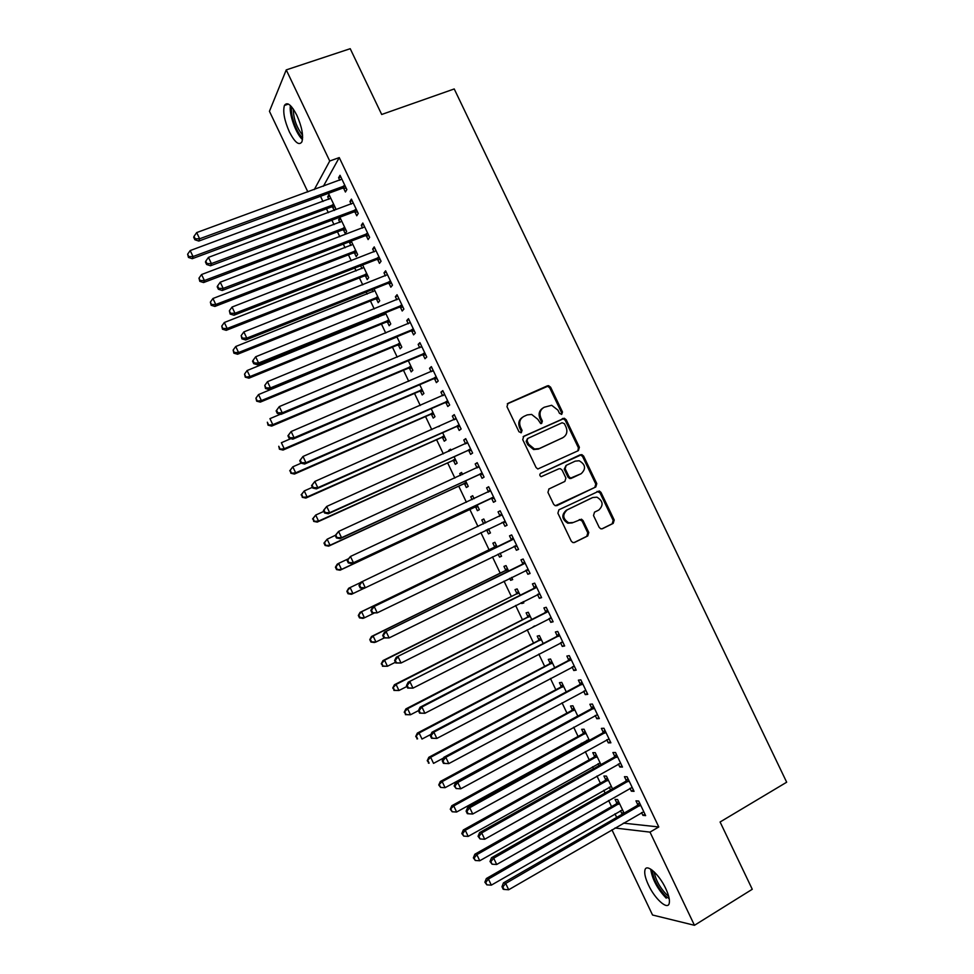 <?xml version="1.0" encoding="UTF-8"?>
<svg xmlns="http://www.w3.org/2000/svg" width="974" height="974" viewBox="0 0 974 974"><rect width="100%" height="100%" fill="white"/><g stroke="black" fill="none" stroke-linecap="round" stroke-linejoin="round"><path stroke-width="1.46" d="M561.767 414.303L562.485 411.99L550.627 387.214L548.593 385.667L547.351 385.838L508.051 403.321L506.967 406.669L518.972 431.762L521.297 432.712L522.052 430.362L520.493 427.111C518.74 422.339 519.873 418.771 523.915 416.397L527.202 414.912L531.609 414.413L537.794 419.283L540.667 423.568L541.641 423.459L542.384 421.121L540.838 417.895C539.085 413.146 540.205 409.604 544.198 407.254L551.674 405.281L557.944 410.151L559.478 413.353L561.767 414.303M561.401 414.425L561.548 412.574L549.701 387.835L547.68 386.301L507.284 403.893M520.993 432.821L521.163 430.922L519.617 427.683L520.493 427.111M541.313 423.568L541.471 421.693L539.925 418.479L540.838 417.895M648.465 884.989C645.275 878.122 644.131 873.057 645.007 869.819C646.663 863.281 659.191 874.372 665.692 888.446C668.882 895.337 670.039 900.39 669.162 903.604C667.373 910.252 654.771 898.734 648.465 884.989M289.4 131.965C284.384 120.508 282.716 111.669 284.42 105.448C287.184 101.442 291.336 104.742 296.9 115.37C301.94 126.937 303.608 135.776 301.891 141.875C299.079 145.881 294.915 142.581 289.4 131.965M599.193 527.397L600.788 528.821L602.456 528.699L613.206 523.391L614.217 520.006L600.995 492.406L599.29 490.957L558.942 509.767L557.895 513.188L571.263 541.142L572.809 542.542L574.563 542.445L587.76 535.943L588.783 532.522L583.085 520.615L581.478 519.191L573.26 522.502L568.719 522.794C562.704 518.838 562.205 514.528 567.221 509.852L592.752 497.531L596.952 497.178C603.113 500.989 603.722 505.287 598.754 510.084L594.53 512.141L593.507 515.526L599.193 527.397M623.372 823.14L658.789 826.963L339.256 157.593L329.736 161.014L314.273 189.601M658.789 826.963L649.999 832.125L694.462 925.3L652.543 915.012L611.928 829.787M307.869 191.939L269.445 111.304L286.246 69.897L350.226 48.7L381.686 114.482L454.225 88.951L786.675 782.219L720.09 821.995L752.269 889.274L694.462 925.3M286.246 69.897L329.736 161.014M578.373 450.633L579.396 447.297L566.198 419.745L564.287 418.236L523.793 436.255L522.721 439.615L536.065 467.508L537.818 468.993L578.373 450.633M583.584 456.051L596.794 483.628L595.784 486.988L555.302 505.749L553.658 504.313L547.936 492.357L548.995 488.948L564.871 481.424L565.906 478.039L562.132 470.162L560.379 468.689L558.845 468.823L541.179 476.7C539.523 475.689 539.365 474.557 540.704 473.303L581.782 454.578L583.584 456.051L582.61 456.562L595.796 484.09L596.794 483.628M629.971 788.27L631.359 791.192L634.05 791.338L627.098 776.777L624.444 776.692L626.306 780.6M612.512 788.855L606.425 776.095L603.941 776.022L605.743 779.797M609.249 787.162L610.588 789.951M606.79 739.716L608.3 742.87L610.893 742.809L603.953 728.26L601.384 728.382L603.247 732.29M589.367 740.35L584.059 729.209L581.673 729.319L583.463 733.105M586.872 740.24L587.432 741.421M583.657 691.223L585.277 694.62L587.76 694.352L580.833 679.828L578.373 680.156L580.236 684.052M566.271 691.905L561.73 682.384L559.429 682.689L561.219 686.463M560.549 642.816L562.278 646.432L564.664 645.957L557.749 631.444L555.387 631.98L557.238 635.876M543.2 643.534L539.426 635.62L537.21 636.119L539.012 639.881M537.478 594.457L539.316 598.304L541.605 597.634L534.689 583.146L532.425 583.889L534.288 587.772M520.165 595.236L517.145 588.917L515.039 589.611L516.829 593.373M521.236 602.626L521.687 603.563L523.659 602.565M523.208 601.628L523.829 602.918L521.687 603.563M514.528 546.377L516.378 550.261L518.57 549.373L511.667 534.909L509.512 535.858L511.362 539.742M497.154 546.998L494.902 542.287L492.881 543.163L494.67 546.925M498.104 554.121L499.528 557.091L501.513 556.13M500.088 553.147L501.573 556.264L499.528 557.091M491.627 498.396L493.477 502.28L495.571 501.184L488.68 486.732L486.623 487.889L488.473 491.773M474.107 498.7L472.682 495.705L470.759 496.789L472.122 499.625M475.604 506.943L477.394 510.693L479.354 509.67L477.053 504.849M468.762 450.487L470.612 454.359L472.609 453.056L465.718 438.641L463.758 439.992L465.584 443.815M451.059 450.365L450.499 449.197L448.673 450.463L449.051 451.266M453.507 460.605L455.296 464.354L457.159 463.149L454.103 456.745M445.934 402.639L447.784 406.511L449.671 405.001L442.793 390.598L440.93 392.169L442.646 395.736M431.445 414.34L433.223 418.077L434.988 416.677L431.19 408.703M423.13 354.865L424.981 358.724L426.77 357.02L419.904 342.641L418.138 344.406L419.733 347.742M409.409 368.135L411.186 371.873L412.854 370.278L408.313 360.733M400.363 307.151L402.201 311.01L403.893 309.099L397.039 294.732L395.383 296.705L396.856 299.809M383.415 313.652L384.024 314.919M387.396 321.992L389.174 325.718L390.757 323.928L385.461 312.824M377.632 259.51L379.47 263.357L381.053 261.251L374.211 246.897L372.652 249.076L374.016 251.937M377.145 258.487L377.462 259.169M360.648 265.768L361.951 268.629M364.946 274.924L365.262 275.581M365.42 275.91L367.198 279.635L368.683 277.651L362.645 264.989L360.611 265.817M354.926 211.93L356.752 215.778L358.249 213.464L351.419 199.134L349.946 201.508L351.2 204.138M354.378 210.786L354.743 211.553M343.469 229.888L345.246 233.602L346.634 231.447L340.036 217.592L338.66 219.807L339.902 222.401M342.945 228.78L343.298 229.523M339.256 157.593L323.368 186.265M320.507 196.285L322.991 201.496M326.473 208.777L328.323 212.673M331.915 220.197L334.021 224.617M337.454 231.812L339.792 236.706M343.323 244.121L345.064 247.761M348.436 254.847L351.261 260.764M354.743 268.069L356.107 270.918M359.43 277.907L362.742 284.846M366.163 292.03L367.149 294.099M370.437 300.966L374.235 308.941M377.608 316.014L378.204 317.281M381.443 324.062L385.728 333.047M392.449 347.158L397.234 357.166M403.479 370.278L408.739 381.309M414.51 393.411L420.257 405.476M425.541 416.555L431.786 429.656M436.596 439.724L443.328 453.847M447.65 462.906L454.87 478.051M458.705 486.099L466.424 502.28M469.772 509.305L477.991 526.532M480.876 532.595L489.155 549.969M492.442 556.86L500.246 573.223M504.033 581.149L511.35 596.49M515.611 605.451L522.441 619.781M527.214 629.764L533.557 643.084M538.817 654.102L544.673 666.399M550.432 678.452L555.801 689.726M562.047 702.826L566.941 713.078M573.674 727.213L578.081 736.441M581.344 743.284L581.904 744.465M585.313 751.624L589.221 759.83M592.545 766.781L593.495 768.766M596.965 776.034L600.386 783.218M603.758 790.291L605.085 793.079M608.616 800.482L611.55 806.63M614.971 813.826L616.688 817.417M334.411 210.408L335.628 208.351L329.029 194.52L327.702 196.833L328.883 199.317M331.951 205.733L332.329 206.512M332.499 206.89L334.216 210.481M343.579 188.165L345.417 192.012L346.866 189.589L340.036 175.283L338.611 177.755L339.804 180.263M343.006 186.959L343.396 187.775M350.616 241.333L349.629 242.806L350.92 245.509M353.939 251.84L354.28 252.546M354.439 252.887L356.216 256.612L357.653 254.543L351.249 241.089M366.273 235.708L368.111 239.555L369.645 237.339L362.815 223.009L361.293 225.286L362.608 228.026M365.761 234.624L366.102 235.355M372.007 289.716L372.981 291.774M375.964 298.02L376.256 298.628M376.402 298.933L378.18 302.671L379.714 300.783L374.04 288.901M388.991 283.324L390.83 287.172L392.473 285.163L385.619 270.809L384.012 272.878L385.436 275.861M388.541 282.363L388.833 282.996M398.39 345.052L400.18 348.789L401.799 347.097L396.881 336.773M411.746 331.002L413.585 334.861L415.326 333.047L408.471 318.681L406.755 320.543L408.289 323.758M420.415 391.231L422.205 394.969L423.921 393.472L419.745 384.706M434.526 378.74L436.376 382.612L438.215 381.004L431.348 366.614L429.534 368.282L431.19 371.727M442.476 437.472L444.254 441.21L446.068 439.907L442.646 432.712M439.542 426.222L438.47 426.697M457.342 426.551L459.192 430.423L461.128 429.023L454.249 414.607L452.35 416.068L454.103 419.77M462.577 474.521L461.591 472.439L459.716 473.62L460.58 475.434M464.549 483.774L466.339 487.524L468.251 486.403L465.572 480.791M480.194 474.435L482.045 478.307L484.078 477.114L477.199 462.674L475.19 463.941L477.041 467.812M485.649 522.892L483.786 518.984L481.813 519.97L483.615 523.72M486.671 530.136L488.461 533.886L490.446 532.936L488.461 533.886M488.534 528.943L490.458 532.961M503.071 522.381L504.934 526.252L507.064 525.266L500.173 510.814L498.055 511.861L499.918 515.745M508.647 571.105L506.017 565.59L503.96 566.381L505.749 570.143M509.67 578.361L510.607 580.321L512.58 579.335M511.642 577.387L512.689 579.591L510.607 580.321M525.984 570.387L527.847 574.27L530.087 573.491L523.172 559.015L520.968 559.867L522.819 563.751M531.67 619.379L528.273 612.256L526.118 612.853L527.92 616.627M534.787 625.892L533.192 626.708M549.007 618.624L550.785 622.362L553.135 621.777L546.207 607.289L543.906 607.922L545.757 611.818M554.73 667.714L550.566 658.996L548.313 659.398L550.115 663.16M572.103 667.007L573.771 670.514L576.206 670.136L569.279 655.624L566.868 656.062L568.731 659.958M577.813 716.121L572.895 705.785L570.545 706.004L572.347 709.778M595.224 715.464L596.782 718.727L599.327 718.569L592.387 704.032L589.879 704.263L591.742 708.159M600.934 764.59L595.236 752.646L592.801 752.659L594.603 756.445M598.06 763.689L599.01 765.674M618.38 763.981L619.829 767.025L622.471 767.062L615.519 752.512L612.914 752.525L614.777 756.433M624.091 813.132L617.626 799.569L615.081 799.386L616.895 803.173M620.462 810.66L621.777 813.424L623.701 812.316M623.336 813.57L621.777 813.424M641.562 812.572L642.901 815.372L645.64 815.628L638.688 801.054L635.973 800.859L637.848 804.78M614.971 828.01L649.999 832.125M327.702 196.833L329.772 196.066M338.611 177.755L340.827 176.951M338.66 219.807L340.717 219.04M349.946 201.508L352.162 200.693M349.629 242.806L351.687 242.015M361.293 225.286L363.497 224.446M372.652 249.076L374.844 248.224M384.012 272.878L386.203 272.014M395.383 296.705L397.562 295.828M406.755 320.543L408.934 319.655M418.138 344.406L420.318 343.493M429.534 368.282L431.701 367.356M440.93 392.169L443.097 391.231M452.35 416.068L454.493 415.119M448.673 450.463L450.682 449.562M463.758 439.992L465.913 439.031M459.716 473.62L461.713 472.707M475.19 463.941L477.333 462.954M470.759 496.789L472.755 495.851M486.623 487.889L488.753 486.903M481.813 519.97L483.81 519.02M504.934 526.252L507.052 525.242M498.055 511.861L500.186 510.863M516.378 550.261L518.497 549.226M527.847 574.27L529.953 573.223M539.316 598.304L541.422 597.245M550.785 622.362L552.891 621.29M562.278 646.432L564.372 645.336M573.771 670.514L575.853 669.406M585.277 694.62L587.359 693.488M596.782 718.727L598.864 717.595M608.3 742.87L610.369 741.713M619.829 767.025L621.887 765.856M631.359 791.192L633.417 790.011M642.901 815.372L644.958 814.179M542.822 408.082C539.194 410.541 538.232 414.011 539.925 418.479M522.502 417.249C518.874 419.745 517.912 423.215 519.617 427.683M577.838 450.877L578.422 447.821L565.249 420.318L563.337 418.808L523.16 436.681M564.421 423.69L562.132 422.74L527.786 438.446L527.044 440.808L528.675 444.229L534.507 449.014L539.304 448.551L562.741 437.74C566.698 435.354 567.805 431.799 566.04 427.075L564.421 423.69M527.47 438.641L526.155 441.344L527.044 440.808M562.802 437.703L538.391 449.087L533.594 449.538L527.786 444.765L526.155 441.344M556.69 505.737L594.785 487.45L595.796 484.09M548.752 489.082L564.871 481.424M540.363 473.51L580.334 454.724M581.198 473.681C586.238 468.786 585.557 464.488 579.153 460.751L575.196 461.14L566.198 465.365L565.163 468.738L568.938 476.615L570.667 478.076L581.198 473.681L572.213 477.942M566.04 465.45L564.214 469.224L565.163 468.738M571.251 478.417L569.705 478.551L567.976 477.09L564.214 469.224M582.61 456.562L580.808 455.089L579.36 455.235M592.095 497.824L592.752 497.531M572.286 522.904L567.757 523.196C561.755 519.252 561.255 514.942 566.259 510.279L591.754 497.97M573.929 542.652L586.762 536.321L587.785 532.9L582.099 521.017L579.323 519.544M601.822 528.894L612.183 523.793L613.182 520.408L599.984 492.844L597.062 491.407M330.807 198.246L190.186 250.574L193.035 256.552L192.243 258.694L331.184 207.036L334.971 206.975M188.761 256.588L187.629 254.19L188.457 257.44L188.761 256.588L193.035 256.552L333.851 204.625M187.629 254.19L190.186 250.574M192.243 258.694L188.457 257.44M345.015 185.73L199.621 238.776L196.687 232.579L341.874 179.143M346.22 188.25L342.215 188.299L198.781 241.065L199.621 238.776L195.202 238.813L194.033 236.341L193.692 237.254L194.873 239.738L195.202 238.813M194.873 239.738L198.781 241.065M196.687 232.579L194.033 236.341M341.813 221.329L201.557 274.534L204.406 280.524L203.566 282.557L342.154 230.022L345.928 229.949M200.133 280.536L198.988 278.138L199.804 281.352L200.133 280.536L204.406 280.524L344.857 227.709M198.988 278.138L201.557 274.534M203.566 282.557L199.804 281.352M352.832 244.413L212.941 298.507L215.778 304.509L214.889 306.433L353.124 253.033L356.898 252.936M211.504 304.509L210.36 302.11L211.151 305.276L211.504 304.509L215.778 304.509L355.875 250.805M210.36 302.11L212.941 298.507M214.889 306.433L211.151 305.276M356.411 209.593L211.407 263.589L208.46 257.38L353.258 203.006M357.555 212.003L353.562 212.064L210.506 265.768L211.407 263.589L206.975 263.613L205.794 261.129L205.441 262.018L206.622 264.49L206.975 263.613M206.622 264.49L210.506 265.768M208.46 257.38L205.794 261.129M367.807 233.48L223.192 288.414L220.246 282.204L364.653 226.881M368.903 235.769L364.909 235.854L222.242 290.495L223.192 288.414L218.76 288.426L217.579 285.942L217.202 286.782L218.383 289.266L218.76 288.426M218.383 289.266L222.242 290.495M220.246 282.204L217.579 285.942M302.634 137.687C296.717 133.426 289.802 114.043 291.713 106.957M293.259 108.978C293.503 118.755 296.595 127.484 302.561 135.179M290.398 105.557C288.84 113.982 296.023 134.071 302.488 139.562M669.223 898.722L665.814 896.263C657.742 887.691 653.225 879.011 652.263 870.22M654.151 871.852C655.685 880.009 659.861 887.606 666.654 894.656L668.663 896.25M650.705 869.125C652.227 879.242 657.413 888.933 666.24 898.198M363.85 267.521L224.324 322.504L227.173 328.506L226.236 330.332L364.106 276.056L367.868 275.946M222.888 328.494L221.743 326.095L222.51 329.224L222.888 328.494L227.173 328.506L366.894 273.913M221.743 326.095L224.324 322.504M226.236 330.332L222.51 329.224M374.88 290.654L235.72 346.513L238.569 352.515L237.583 354.244L375.087 299.103L378.849 298.969M234.271 352.491L233.127 350.092L233.882 353.185L234.271 352.491L238.569 352.515L377.924 297.046M233.127 350.092L235.72 346.513M237.583 354.244L233.882 353.185M379.215 257.38L234.99 313.263L232.043 307.053L376.061 250.768M380.25 259.559L376.268 259.656L233.979 315.223L234.99 313.263L230.546 313.263L229.365 310.779L230.144 314.054L230.546 313.263M230.144 314.054L233.979 315.223M232.043 307.053L229.365 310.779M390.623 281.291L246.799 338.124L243.841 331.915L387.469 274.68M391.609 283.361L387.64 283.483L245.728 339.987L246.799 338.124L242.343 338.112L241.162 335.628L241.929 338.855L242.343 338.112M388.589 283.312L390.221 281.279L388.553 283.312M241.929 338.855L245.728 339.987M243.841 331.915L241.162 335.628M385.923 313.786L247.116 370.534L249.977 376.548L248.93 378.18L386.094 322.163L389.831 322.004M245.667 376.512L244.535 374.113L245.265 377.169L249.977 376.548L388.967 320.19M244.535 374.113L247.116 370.534M248.93 378.18L245.265 377.169M402.043 305.227L258.609 363.01L255.651 356.788L398.89 298.604M402.98 307.175L399.011 307.321L257.489 364.751L258.609 363.01L254.153 362.985L252.972 360.502L252.534 361.196L253.715 363.679L254.153 362.985M253.715 363.679L257.489 364.751M255.651 356.788L252.972 360.502M396.966 336.943L258.524 394.58L261.385 400.594L260.302 402.116L397.088 345.234L400.825 345.052M257.075 400.558L255.931 398.147L256.649 401.166L261.385 400.594L400.01 343.347M255.931 398.147L258.524 394.58M260.302 402.116L256.649 401.166M413.475 329.175L270.431 387.908L267.473 381.686L410.322 322.552M414.352 331.002L410.395 331.172L269.262 389.551L270.431 387.908L265.963 387.871L264.782 385.387L265.5 388.529L265.963 387.871M265.5 388.529L269.262 389.551M267.473 381.686L264.782 385.387M280.475 414.206L269.944 418.65L272.805 424.664L271.673 426.088L408.106 368.318L411.832 368.123M268.483 424.603L267.351 422.205L268.045 425.175L272.805 424.664L411.065 366.516M271.673 426.088L268.045 425.175M290.8 438.677L281.376 442.72L284.238 448.746L283.044 450.061L419.124 391.426L422.838 391.207M279.903 448.673L278.771 446.262L279.441 449.209L284.238 448.746L422.132 389.71M283.044 450.061L279.441 449.209M301.088 463.198L292.809 466.814L295.67 472.84L294.428 474.058L430.143 414.534L433.856 414.303M291.336 472.767L290.191 470.357L290.849 473.254L295.67 472.84L433.199 412.915M289.704 470.844L292.809 466.814L290.191 470.357M294.428 474.058L290.849 473.254M312.398 487.317L304.253 490.933L307.114 496.959L305.824 498.079L441.185 437.679L444.887 437.423M302.78 496.874L301.636 494.451L302.269 497.312L307.114 496.959L444.278 436.145M301.124 494.902L304.253 490.933L301.636 494.451M305.824 498.079L302.269 497.312M323.818 511.387L315.698 515.063L318.559 521.09L317.232 522.101L452.216 460.824L455.917 460.544M314.225 520.993L313.08 518.582L313.689 521.394L318.559 521.09L455.357 459.375M312.544 518.984L315.698 515.063L313.08 518.582M317.232 522.101L313.689 521.394M479.05 466.57L338.575 531.439L335.251 535.469L336.444 537.965L337.028 537.575L335.835 535.079L327.154 539.206L330.028 545.245L328.64 546.158L463.271 483.993L466.96 483.701M325.669 545.123L324.525 542.713L323.977 543.078L325.121 545.489L330.028 545.245L466.449 482.629M323.977 543.078L327.154 539.206L324.525 542.713M328.64 546.158L325.121 545.489M347.949 559.003L338.623 563.374L341.497 569.413L340.06 570.216L474.326 507.174L478.003 506.857M337.138 569.279L335.981 566.868L335.421 567.197L336.566 569.607L341.497 569.413L477.552 505.908M335.421 567.197L337.199 564.202L338.623 563.374L335.981 566.868M340.06 570.216L336.566 569.607M485.904 530.197L489.058 530.039M485.198 521.93L483.408 523.951M360.611 582.549L350.104 587.553L352.965 593.592L363.631 588.503M487.864 529.259L488.656 529.186M346.866 591.328L348.631 588.272L350.104 587.553L346.866 591.328L348.01 593.738L348.607 593.458L347.45 591.035M348.607 593.458L352.965 593.592L351.492 594.298L348.01 593.738M496.253 545.111L493.684 547.778L360.063 612.366L361.585 611.745L364.459 617.796L373.894 613.218M496.703 546.049L361.585 611.745L358.322 615.471L359.479 617.881L360.076 617.65L358.931 615.227M360.076 617.65L364.459 617.796L362.925 618.393L359.479 617.881M358.322 615.471L360.063 612.366M276.129 410.906L277.298 413.39L277.785 412.781L276.604 410.285L276.129 410.906L279.307 406.596L421.754 346.513M276.604 410.285L279.307 406.596L282.265 412.83L281.036 414.352L421.791 355.047L425.735 354.853M424.92 353.136L282.265 412.83L277.785 412.781M421.036 347.158L421.718 346.44M277.298 413.39L281.036 414.352M287.927 435.78L289.12 438.263L289.619 437.703L288.438 435.208L287.927 435.78L291.141 431.531L433.199 370.497M288.438 435.208L291.141 431.531L294.099 437.764L292.821 439.177L433.187 378.935L437.131 378.728M436.364 377.121L294.099 437.764L289.619 437.703M432.164 371.313L433.113 370.303M289.12 438.263L292.821 439.177M299.748 460.678L300.929 463.161L301.453 462.638L300.272 460.154L299.748 460.678L302.987 456.477L444.655 394.482M300.272 460.154L302.987 456.477L305.946 462.723L304.618 464.026L444.594 402.846L448.527 402.603M447.809 401.118L305.946 462.723L301.453 462.638M443.34 395.444L444.509 394.19M300.929 463.161L304.618 464.026M311.583 485.588L312.764 488.084L313.299 487.609L312.118 485.113L311.583 485.588L314.833 481.448L456.112 418.503M312.118 485.113L314.833 481.448L317.804 487.694L316.428 488.887L456.015 426.758L459.935 426.502M459.278 425.139L317.804 487.694L313.299 487.609M454.529 419.587L455.905 418.077M312.764 488.084L316.428 488.887M323.417 510.522L324.598 513.018L325.158 512.58L323.977 510.084L323.417 510.522L326.704 506.443L467.581 442.525M323.977 510.084L326.704 506.443L329.662 512.689L328.238 513.773L467.435 450.706L471.343 450.426M470.746 449.172L329.662 512.689L325.158 512.58M465.718 443.742L467.325 441.989M324.598 513.018L328.238 513.773M335.835 535.079L338.575 531.439L341.545 537.697L340.06 538.671L478.867 474.655L482.763 474.362M482.227 473.218L341.545 537.697L337.028 537.575M476.931 467.934L478.745 465.913M336.444 537.965L340.06 538.671M347.109 560.44L348.29 562.935L348.899 562.595L347.718 560.087L347.109 560.44L350.457 556.471L490.543 490.628M347.718 560.087L350.457 556.471L353.428 562.729L351.882 563.593L490.312 498.627L494.195 498.311M493.708 497.288L353.428 562.729L348.899 562.595M488.144 492.138L490.166 489.861M348.29 562.935L351.882 563.593M358.968 585.435L360.161 587.931L360.782 587.626L359.601 585.118L358.968 585.435L360.77 582.282L502.024 514.71M359.601 585.118L362.34 581.502L365.311 587.772L363.728 588.527L360.161 587.931M505.202 521.37L365.311 587.772L360.782 587.626M499.187 516.451L501.598 513.822M505.64 522.271L501.927 522.539M512.507 539.693L372.604 607.24L513.529 538.805M371.484 610.174L374.235 606.571L377.218 612.841L372.031 612.938L372.677 612.683L371.484 610.174L370.838 610.43L372.031 612.938M516.707 545.464L377.218 612.841L372.677 612.683M510.352 540.619L513.042 537.794M517.084 546.256L513.98 546.402M372.604 607.24L370.838 610.43M507.32 568.317L504.763 570.995L371.508 636.485L373.079 635.961L375.952 642.012L384.109 637.994M507.819 569.364L373.079 635.961L369.791 639.626L370.936 642.049L371.569 641.854L370.412 639.431M371.569 641.854L375.952 642.012L374.369 642.511L370.936 642.049M369.791 639.626L371.508 636.485M524.024 563.812L384.462 632.199L525.035 562.923M383.391 635.243L386.142 631.651L389.125 637.921L383.902 637.958L384.584 637.751L383.391 635.243L382.721 635.462L383.902 637.958M528.212 569.583L389.125 637.921L384.584 637.751M521.808 564.64L524.499 561.791M528.541 570.253L525.777 570.399M384.462 632.199L382.721 635.462M518.399 591.535L515.855 594.237L382.952 660.603L384.572 660.189L387.445 666.253L395.432 662.247M518.947 592.691L384.572 660.189L381.26 663.818L383.062 666.07L381.905 663.647M383.062 666.07L387.445 666.253L382.417 666.228M381.26 663.818L382.952 660.603M535.542 587.955L396.321 657.182L536.552 587.054M395.298 660.323L398.062 656.744L401.044 663.014L395.797 663.002L396.491 662.831L395.298 660.323L394.604 660.494L395.797 663.002M539.742 593.726L401.044 663.014L396.491 662.831M533.277 588.673L535.956 585.8M539.998 594.274L537.575 594.408M396.321 657.182L394.604 660.494M529.479 614.764L526.934 617.492L394.409 684.746L396.077 684.442L398.963 690.505L406.925 686.451M530.087 616.043L396.077 684.442L392.741 688.009L394.567 690.31L393.411 687.888M394.567 690.31L398.963 690.505L393.898 690.432M392.741 688.009L394.409 684.746M547.071 612.11L408.191 682.19L548.082 611.197M407.217 685.428L409.981 681.861L412.964 688.143L407.692 688.07L408.41 687.948L407.217 685.428L406.499 685.562L407.692 688.07M551.26 617.869L412.964 688.143L408.41 687.948M544.758 612.719L547.425 609.834M551.467 618.307L549.385 618.441M408.191 682.19L406.499 685.562M540.57 638.019L538.038 640.77L405.878 708.914L407.595 708.707L410.48 714.77L418.418 710.667L419.599 713.151L420.33 713.065L419.137 710.557L418.406 710.643L420.074 707.209L556.239 636.789L558.906 633.879M541.227 639.394L407.595 708.707L404.234 712.225L406.073 714.575L404.916 712.152M406.073 714.575L410.48 714.77L405.379 714.648M404.234 712.225L405.878 708.914M420.074 707.209L421.912 706.99L559.612 635.365M419.137 710.557L421.912 706.99L424.895 713.272L419.599 713.151M562.802 642.036L424.895 713.272L420.33 713.065M562.948 642.365L561.194 642.475M551.661 661.285L549.141 664.061L417.347 733.093L419.124 732.984L421.998 739.059L430.971 734.347M552.38 662.783L419.124 732.984L415.728 736.454L417.59 738.852L416.434 736.417M417.59 738.852L416.884 738.876M415.728 736.454L417.347 733.093M570.155 660.469L567.732 660.883L431.957 732.253L433.856 732.144L571.154 659.544M431.068 735.699L433.856 732.144L436.839 738.438L431.506 738.243L432.261 738.207L431.068 735.699L430.313 735.735L431.506 738.243M574.343 666.228L436.839 738.438L432.261 738.207M567.732 660.883L570.387 657.937M574.441 666.423L573.004 666.533M431.957 732.253L430.313 735.735M562.765 684.564L560.257 687.364L428.828 757.285L430.654 757.285L433.54 763.373L443.523 758.028M563.532 686.171L430.654 757.285L427.233 760.706L429.12 763.141L427.963 760.706M429.12 763.141L428.39 763.129M427.233 760.706L428.828 757.285M581.697 684.673L579.238 684.978L443.852 757.309L445.812 757.309L582.696 683.736M443.012 760.852L445.812 757.309L448.795 763.604L443.426 763.36L444.217 763.373L443.012 760.852L442.233 760.852L443.426 763.36M585.898 690.432L448.795 763.604L444.217 763.373M579.238 684.978L581.88 682.019M585.934 690.517L584.875 690.59M443.852 757.309L442.233 760.852M573.881 707.867L571.385 710.679L440.321 781.501L442.184 781.611L445.081 787.686L577.777 716.048M574.697 709.583L442.184 781.611L438.75 784.971L440.65 787.455L439.493 785.02M445.081 787.686L440.65 787.455M438.75 784.971L440.321 781.501M593.263 708.889L590.743 709.096L455.759 782.39L457.768 782.499L594.262 707.952M454.968 786.03L454.164 785.981L456.161 788.55L454.968 786.03L457.768 782.499L460.763 788.806L597.452 714.648M590.743 709.096L593.373 706.113M455.759 782.39L454.164 785.981M456.161 788.55L460.763 788.806M584.997 731.182L582.513 734.019L451.814 805.729L453.738 805.936L456.623 812.024L588.953 739.473M585.873 732.996L453.738 805.936L450.268 809.248L452.192 811.78L451.035 809.345M456.623 812.024L452.192 811.78M450.268 809.248L451.814 805.729M604.83 733.13L602.261 733.239L467.666 807.483L469.736 807.714L605.816 732.192M466.923 811.232L466.108 811.135L467.301 813.643L468.129 813.753L466.923 811.232L469.736 807.714L472.731 814.008L609.018 738.889M602.261 733.239L604.891 730.232M467.666 807.483L466.108 811.135M468.129 813.753L472.731 814.008M596.125 754.509L593.641 757.37L463.32 829.97L465.292 830.298L468.177 836.386L600.142 762.922M597.05 756.445L465.292 830.298L462.589 833.683L461.798 833.549L463.746 836.118L462.589 833.683M468.177 836.386L463.746 836.118M461.798 833.549L463.32 829.97M616.408 757.395L613.79 757.395L479.598 832.587L481.704 832.928L617.394 756.433M478.904 836.447L478.051 836.301L480.097 838.967L478.904 836.447L481.704 832.928L484.699 839.247L620.596 763.141M613.79 757.395L616.408 754.363M479.598 832.587L478.051 836.301M480.097 838.967L484.699 839.247M607.265 777.849L604.793 780.734L474.837 854.235L476.858 854.661L479.744 860.76L611.331 786.383M608.239 779.894L476.858 854.661L474.143 858.045L473.34 857.863L475.3 860.48L474.143 858.045M479.744 860.76L475.3 860.48M473.34 857.863L474.837 854.235M627.999 781.672L625.32 781.562L491.529 857.729L493.696 858.179L628.973 780.698M490.872 861.673L490.007 861.491L492.077 864.206L490.872 861.673L493.696 858.179L496.691 864.486L632.175 787.406M625.32 781.562L627.926 778.506M491.529 857.729L490.007 861.491M492.077 864.206L496.691 864.486M618.405 801.212L615.945 804.11L486.355 878.524L488.424 879.047L491.322 885.147L622.532 809.857M619.427 803.367L488.424 879.047L485.709 882.42L484.882 882.201L486.866 884.855L485.709 882.42M491.322 885.147L486.866 884.855M484.882 882.201L486.355 878.524M639.589 805.961L636.862 805.741L503.461 882.87L505.689 883.442L640.563 804.987M502.864 886.924L501.975 886.693L503.168 889.213L504.069 889.457L502.864 886.924L505.689 883.442L508.684 889.761L643.765 811.695M636.862 805.741L639.455 802.661M503.461 882.87L501.975 886.693M504.069 889.457L508.684 889.761M561.548 412.574L562.485 411.99M521.163 430.922L522.052 430.362M541.471 421.693L542.384 421.121M507.344 403.82L508.051 403.321M546.426 386.471L547.351 385.838M549.701 387.835L550.627 387.214M561.998 418.966L562.935 418.394M565.249 420.318L566.198 419.745M578.422 447.821L579.396 447.297M527.786 444.765L528.675 444.229M538.391 449.087L539.304 448.551M561.791 438.276L562.741 437.74M594.785 487.45L595.784 486.988M567.976 477.09L568.938 476.615M566.259 510.279L567.221 509.852M582.099 521.017L583.085 520.615M587.785 532.9L588.783 532.522M586.762 536.321L587.76 535.943M599.984 492.844L600.995 492.406M613.182 520.408L614.217 520.006M612.183 523.793L613.206 523.391M331.184 207.036L332.524 204.759M332.11 206.878L333.449 204.613M344.601 185.717L343.165 188.152M343.652 185.864L342.215 188.299M342.154 230.022L343.53 227.843M343.067 229.876L344.455 227.697M353.124 253.033L354.56 250.951M354.049 252.875L355.473 250.793M355.997 209.58L354.512 211.918M355.047 209.739L353.562 212.064M367.393 233.468L365.859 235.696M366.443 233.626L364.909 235.854M364.106 276.056L365.579 274.071M365.019 275.898L366.504 273.901M375.087 299.103L376.621 297.204M376.013 298.933L377.535 297.033M378.801 257.367L377.218 259.498M377.851 257.538L376.268 259.656M389.271 281.462L387.64 283.483M386.094 322.163L387.664 320.361M387.007 321.98L388.577 320.178M401.641 305.215L399.961 307.151M400.691 305.398L399.011 307.321M397.088 345.234L398.707 343.53M398.001 345.052L399.62 343.347M413.073 329.175L411.345 330.99M412.124 329.358L410.395 331.172M408.106 368.318L409.762 366.711M409.007 368.135L410.675 366.528M419.124 391.426L420.829 389.904M420.025 391.231L421.742 389.722M430.143 414.534L431.896 413.122M431.056 414.34L432.809 412.927M441.185 437.679L442.975 436.352M442.086 437.472L443.888 436.145M452.216 460.824L454.067 459.594M453.117 460.617L454.968 459.387M463.271 483.993L465.158 482.861M464.172 483.774L466.059 482.641M474.326 507.174L476.262 506.139M475.215 506.955L477.163 505.92M486.282 530.148L488.266 529.211M494.427 547.218L496.448 546.341M493.684 547.778L495.705 546.913M424.506 353.136L422.728 354.865M423.568 353.331L421.791 355.047M435.962 377.121L434.124 378.74M435.025 377.315L433.187 378.935M447.407 401.118L445.532 402.639M446.482 401.325L444.594 402.846M458.876 425.139L456.94 426.563M457.938 425.346L456.015 426.758M455.844 418.783L455.175 419.295M470.345 449.172L468.372 450.487M469.419 449.391L467.435 450.706M467.313 442.817L466.4 443.438M481.826 473.23L479.792 474.435M480.9 473.449L478.867 474.655M478.794 466.863L477.43 467.703M493.307 497.3L491.237 498.408M492.381 497.519L490.312 498.627M490.275 490.933L488.205 492.065M504.812 521.382L502.681 522.393M501.768 515.015L499.65 516.05M516.305 545.489L514.126 546.39M513.261 539.109L511.107 540.046M505.494 570.435L507.564 569.656M504.763 570.995L506.833 570.228M527.823 569.607L526.216 570.18M524.779 563.228L522.563 564.056M516.573 593.665L518.692 592.996M515.855 594.237L517.961 593.568M539.34 593.738L538.232 594.079M536.297 587.359L534.032 588.077M527.664 616.919L529.832 616.335M526.934 617.492L529.101 616.919M550.87 617.893L550.03 618.113M547.814 611.502L545.501 612.135M538.756 640.186L540.972 639.699M538.038 640.77L540.253 640.283M562.4 642.061L561.791 642.195M558.601 636.278L556.239 636.789M559.356 635.669L556.982 636.192M549.86 663.464L552.124 663.075M549.141 664.061L551.406 663.671M570.898 659.861L568.475 660.275M560.975 686.767L563.276 686.475M560.257 687.364L562.558 687.072M582.44 684.052L579.98 684.369M572.091 710.083L574.453 709.888M571.385 710.679L573.735 710.484M594.006 708.268L591.486 708.475M583.219 733.41L585.618 733.312M582.513 734.019L584.911 733.921M605.572 732.509L603.003 732.606M594.359 756.749L596.806 756.749M593.641 757.37L596.088 757.37M617.139 756.761L614.521 756.761M605.499 780.113L607.995 780.211M604.793 780.734L607.277 780.831M628.729 781.026L626.051 780.917M616.652 803.489L619.184 803.684M615.945 804.11L618.478 804.317M640.32 805.315L637.593 805.108M284.42 105.448L288.426 104.084M547.68 386.301L548.593 385.667M563.337 418.808L564.287 418.236M533.594 449.538L534.507 449.014M569.705 478.551L570.667 478.076M580.808 455.089L581.782 454.578M567.757 523.196L568.719 522.794M580.492 519.592L581.478 519.191M598.279 491.407L599.29 490.957M331.61 206.914L332.95 204.637M344.09 185.754L342.653 188.177M342.69 229.888L344.078 227.709M353.781 252.887L355.218 250.805M355.607 209.605L354.122 211.93M367.125 233.468L365.591 235.708M364.885 275.898L366.358 273.913M375.976 298.933L377.51 297.033M378.655 257.367L377.072 259.498"/></g></svg>
